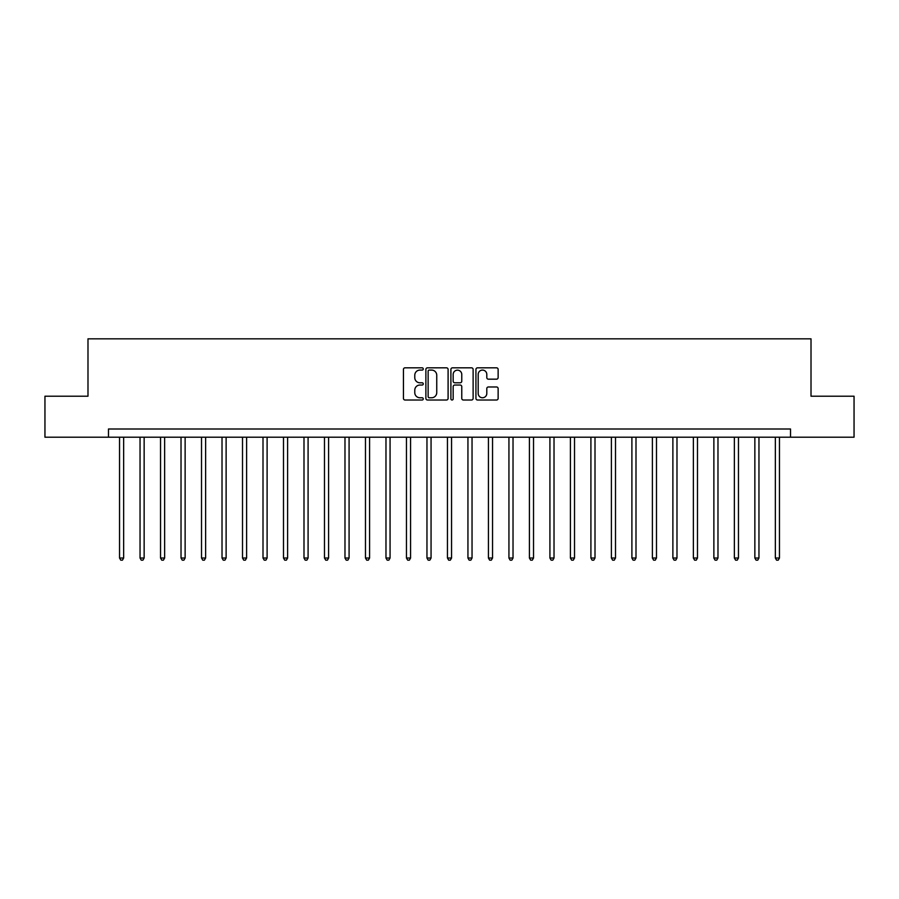 <?xml version="1.0" encoding="UTF-8"?>
<svg xmlns="http://www.w3.org/2000/svg" width="899" height="899" viewBox="0 0 899 899"><rect width="100%" height="100%" fill="white"/><g stroke="black" fill="none" stroke-linecap="round" stroke-linejoin="round"><path stroke-width="1.35" d="M423.272 368.95A1.124 1.124 0 0 0 422.137 367.826L405.044 367.826A1.607 1.607 0 0 0 403.437 369.433L403.437 398.403A1.607 1.607 0 0 0 405.044 400.01L422.137 400.01A1.124 1.124 0 0 0 423.272 398.886A1.124 1.124 0 0 0 422.137 397.763L419.934 397.763A5.147 5.147 0 0 1 414.776 392.605L414.776 390.2A5.147 5.147 0 0 1 419.934 385.042L422.137 385.042A1.124 1.124 0 0 0 423.272 383.918A1.124 1.124 0 0 0 422.137 382.794L419.934 382.794A5.147 5.147 0 0 1 414.776 377.647L414.776 375.231A5.147 5.147 0 0 1 419.934 370.085L422.137 370.085A1.124 1.124 0 0 0 423.272 368.95M496.529 379.176A1.607 1.607 0 0 0 498.136 377.558L498.136 369.433A1.607 1.607 0 0 0 496.529 367.826L477.538 367.826A1.607 1.607 0 0 0 475.931 369.433L475.931 398.403A1.607 1.607 0 0 0 477.538 400.01L496.529 400.01A1.607 1.607 0 0 0 498.136 398.403L498.136 388.582A1.607 1.607 0 0 0 496.529 386.975L488.404 386.975A1.607 1.607 0 0 0 486.797 388.582L486.797 393.459A4.304 4.304 0 0 1 482.493 397.763A4.304 4.304 0 0 1 478.189 393.459L478.189 374.389A4.304 4.304 0 0 1 482.493 370.085A4.304 4.304 0 0 1 486.797 374.389L486.797 377.558A1.607 1.607 0 0 0 488.404 379.176L496.529 379.176M108.476 437.206L44.95 437.206L44.95 396.212L87.99 396.212L87.99 338.833L811.01 338.833L811.01 396.212L854.05 396.212L854.05 437.206L790.524 437.206L790.524 429.003L108.476 429.003L108.476 437.206L790.524 437.206M448.095 369.433A1.607 1.607 0 0 0 446.477 367.826L427.497 367.826A1.607 1.607 0 0 0 425.879 369.433L425.879 398.403A1.607 1.607 0 0 0 427.497 400.01L446.477 400.01A1.607 1.607 0 0 0 448.095 398.403L448.095 369.433M452.523 367.826L471.503 367.826A1.607 1.607 0 0 1 473.121 369.433L473.121 398.403A1.607 1.607 0 0 1 471.503 400.01L463.378 400.01A1.607 1.607 0 0 1 461.771 398.403L461.771 386.66A1.607 1.607 0 0 0 460.164 385.042L454.77 385.042A1.607 1.607 0 0 0 453.163 386.66L453.163 398.886A1.124 1.124 0 0 1 452.04 400.01A1.124 1.124 0 0 1 450.905 398.886L450.905 369.433A1.607 1.607 0 0 1 452.523 367.826M429.261 370.085A1.124 1.124 0 0 0 428.138 371.208L428.138 396.628A1.124 1.124 0 0 0 429.261 397.763L431.599 397.763A5.147 5.147 0 0 0 436.745 392.605L436.745 375.231A5.147 5.147 0 0 0 431.599 370.085L429.261 370.085M461.771 374.467A4.304 4.304 0 0 0 457.467 370.163A4.304 4.304 0 0 0 453.163 374.467L453.163 381.187A1.607 1.607 0 0 0 454.77 382.794L460.164 382.794A1.607 1.607 0 0 0 461.771 381.187L461.771 374.467M119.545 437.206L119.545 558.032L123.646 558.032L123.646 437.206M123.646 558.032L122.421 560.167L120.781 560.167L119.545 558.032M140.042 437.206L140.042 558.032L144.143 558.032L144.143 437.206M144.143 558.032L142.907 560.167L141.267 560.167L140.042 558.032M160.539 437.206L160.539 558.032L164.629 558.032L164.629 437.206M164.629 558.032L163.404 560.167L161.764 560.167L160.539 558.032M181.025 437.206L181.025 558.032L185.127 558.032L185.127 437.206M185.127 558.032L183.902 560.167L182.261 560.167L181.025 558.032M201.522 437.206L201.522 558.032L205.624 558.032L205.624 437.206M205.624 558.032L204.388 560.167L202.758 560.167L201.522 558.032M222.019 437.206L222.019 558.032L226.121 558.032L226.121 437.206M226.121 558.032L224.885 560.167L223.244 560.167L222.019 558.032M242.516 437.206L242.516 558.032L246.607 558.032L246.607 437.206M246.607 558.032L245.382 560.167L243.741 560.167L242.516 558.032M263.002 437.206L263.002 558.032L267.104 558.032L267.104 437.206M267.104 558.032L265.879 560.167L264.239 560.167L263.002 558.032M283.5 437.206L283.5 558.032L287.601 558.032L287.601 437.206M287.601 558.032L286.365 560.167L284.725 560.167L283.5 558.032M303.997 437.206L303.997 558.032L308.087 558.032L308.087 437.206M308.087 558.032L306.862 560.167L305.222 560.167L303.997 558.032M324.483 437.206L324.483 558.032L328.584 558.032L328.584 437.206M328.584 558.032L327.36 560.167L325.719 560.167L324.483 558.032M344.98 437.206L344.98 558.032L349.082 558.032L349.082 437.206M349.082 558.032L347.846 560.167L346.216 560.167L344.98 558.032M365.477 437.206L365.477 558.032L369.579 558.032L369.579 437.206M369.579 558.032L368.343 560.167L366.702 560.167L365.477 558.032M385.974 437.206L385.974 558.032L390.065 558.032L390.065 437.206M390.065 558.032L388.84 560.167L387.199 560.167L385.974 558.032M406.46 437.206L406.46 558.032L410.562 558.032L410.562 437.206M410.562 558.032L409.337 560.167L407.697 560.167L406.46 558.032M426.958 437.206L426.958 558.032L431.059 558.032L431.059 437.206M431.059 558.032L429.823 560.167L428.182 560.167L426.958 558.032M447.455 437.206L447.455 558.032L451.545 558.032L451.545 437.206M451.545 558.032L450.32 560.167L448.68 560.167L447.455 558.032M467.941 437.206L467.941 558.032L472.042 558.032L472.042 437.206M472.042 558.032L470.818 560.167L469.177 560.167L467.941 558.032M488.438 437.206L488.438 558.032L492.54 558.032L492.54 437.206M492.54 558.032L491.303 560.167L489.663 560.167L488.438 558.032M508.935 437.206L508.935 558.032L513.026 558.032L513.026 437.206M513.026 558.032L511.801 560.167L510.16 560.167L508.935 558.032M529.421 437.206L529.421 558.032L533.523 558.032L533.523 437.206M533.523 558.032L532.298 560.167L530.657 560.167L529.421 558.032M549.918 437.206L549.918 558.032L554.02 558.032L554.02 437.206M554.02 558.032L552.784 560.167L551.154 560.167L549.918 558.032M570.416 437.206L570.416 558.032L574.517 558.032L574.517 437.206M574.517 558.032L573.281 560.167L571.64 560.167L570.416 558.032M590.913 437.206L590.913 558.032L595.003 558.032L595.003 437.206M595.003 558.032L593.778 560.167L592.138 560.167L590.913 558.032M611.399 437.206L611.399 558.032L615.5 558.032L615.5 437.206M615.5 558.032L614.275 560.167L612.635 560.167L611.399 558.032M631.896 437.206L631.896 558.032L635.998 558.032L635.998 437.206M635.998 558.032L634.761 560.167L633.121 560.167L631.896 558.032M652.393 437.206L652.393 558.032L656.484 558.032L656.484 437.206M656.484 558.032L655.259 560.167L653.618 560.167L652.393 558.032M672.879 437.206L672.879 558.032L676.981 558.032L676.981 437.206M676.981 558.032L675.756 560.167L674.115 560.167L672.879 558.032M693.376 437.206L693.376 558.032L697.478 558.032L697.478 437.206M697.478 558.032L696.242 560.167L694.612 560.167L693.376 558.032M713.873 437.206L713.873 558.032L717.975 558.032L717.975 437.206M717.975 558.032L716.739 560.167L715.098 560.167L713.873 558.032M734.371 437.206L734.371 558.032L738.461 558.032L738.461 437.206M738.461 558.032L737.236 560.167L735.596 560.167L734.371 558.032M754.857 437.206L754.857 558.032L758.958 558.032L758.958 437.206M758.958 558.032L757.733 560.167L756.093 560.167L754.857 558.032M775.354 437.206L775.354 558.032L779.455 558.032L779.455 437.206M779.455 558.032L778.219 560.167L776.579 560.167L775.354 558.032"/></g></svg>

